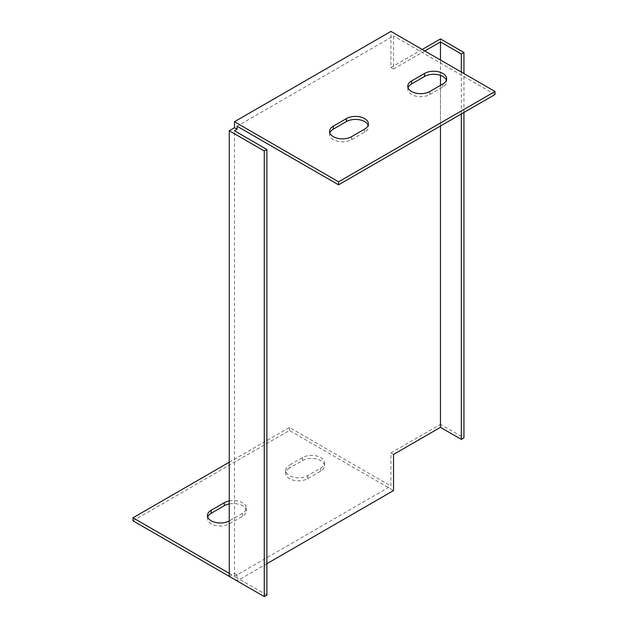 <?xml version="1.0" encoding="UTF-8"?>
<svg xmlns="http://www.w3.org/2000/svg" width="628" height="628" viewBox="0 0 628 628"><rect width="100%" height="100%" fill="white"/><g stroke="black" fill="none" stroke-linecap="round" stroke-linejoin="round"><path stroke-width="0.47" stroke-dasharray="3.14 2.35" d="M132.987 520.8L289.437 430.478L393.528 490.57M229.251 576.386L234.472 573.372L234.472 576.386L237.078 574.879L237.078 580.9L266.876 563.693M207.703 517.04A12.905 7.45 0 0 0 207.436 518.547A12.905 7.45 0 0 0 215.404 525.432A12.905 7.45 0 0 0 229.463 523.815L242.502 516.287A12.905 7.45 0 0 0 246.286 511.019A12.905 7.45 0 0 0 229.251 503.954M289.437 468.111A12.905 7.45 0 0 0 285.661 473.379A12.905 7.45 0 0 0 293.629 480.263A12.905 7.45 0 0 0 307.696 478.654L320.727 471.126A12.905 7.45 0 0 0 324.511 465.85A12.905 7.45 0 0 0 316.543 458.966A12.905 7.45 0 0 0 302.476 460.583L289.437 468.111L289.437 465.105L302.476 457.577A12.905 7.45 180 0 1 316.543 455.959A12.905 7.45 180 0 1 324.511 462.844A12.905 7.45 180 0 1 320.727 468.111L307.696 475.639A12.905 7.45 180 0 1 293.629 477.256A12.905 7.45 180 0 1 285.661 470.372A12.905 7.45 180 0 1 289.437 465.105M440.464 126L440.464 85.353M440.464 75.352L440.464 60.005M424.818 50.97L393.528 69.041L393.528 35.914L237.078 126.244M266.876 595.093L234.472 576.386L234.472 130.757M463.935 112.451L463.935 73.555M440.464 38.928L440.464 424.332L463.935 437.881M229.251 573.372L234.472 576.386L390.922 486.056L390.922 452.937L440.464 424.332M422.212 49.463L390.922 67.534L390.922 31.4M234.472 573.372L237.078 574.879M229.251 462.216L289.437 427.464L390.922 486.056M229.251 500.948A12.905 7.45 180 0 1 246.286 508.005A12.905 7.45 180 0 1 242.502 513.272L229.463 520.8A12.905 7.45 180 0 1 229.251 520.926M495.013 94.506L393.528 35.914M408.059 87.732A12.905 7.45 0 0 0 407.792 89.239A12.905 7.45 0 0 0 415.76 96.123A12.905 7.45 0 0 0 429.827 94.506L442.866 86.978A12.905 7.45 0 0 0 446.641 81.711A12.905 7.45 0 0 0 446.375 80.203M329.833 132.893A12.905 7.45 0 0 0 329.567 134.4A12.905 7.45 0 0 0 337.534 141.284A12.905 7.45 0 0 0 351.594 139.667L364.632 132.147A12.905 7.45 0 0 0 368.416 126.872A12.905 7.45 0 0 0 368.149 125.372M393.528 69.041L390.922 67.534M461.329 113.958L461.329 72.047M393.528 454.437L390.922 452.937M289.437 430.478L289.437 427.464M351.594 139.667L351.594 136.661M364.632 132.147L364.632 129.132M429.827 94.506L429.827 91.5M442.866 86.978L442.866 83.971M229.463 523.815L229.463 520.8M242.502 516.287L242.502 513.272M307.696 478.654L307.696 475.639M320.727 471.126L320.727 468.111M302.476 460.583L302.476 457.577M329.567 134.4L329.567 131.393M368.416 126.872L368.416 123.865M407.792 89.239L407.792 86.224M446.641 81.711L446.641 78.696M207.436 518.547L207.436 515.533M246.286 511.019L246.286 508.005M324.511 465.85L324.511 462.844M285.661 473.379L285.661 470.372"/><path stroke-width="0.94" d="M229.251 573.372L132.987 517.794L132.987 520.8L237.078 580.9M266.876 563.693L393.528 490.57L393.528 454.437L440.464 427.338L440.464 126M229.251 503.954A12.905 7.45 0 0 0 224.251 505.752L211.212 513.272A12.905 7.45 0 0 0 207.703 517.04M440.464 85.353L440.464 75.352M440.464 60.005L440.464 41.943L424.818 50.97M264.27 596.6L266.876 595.093L266.876 149.472L234.472 130.757L237.078 129.258L237.078 126.244L338.563 184.836L338.563 181.822L234.472 121.73L234.472 127.751L229.251 130.757L229.251 576.386L264.27 596.6L264.27 150.979L229.251 130.757M463.935 73.555L463.935 52.477L440.464 38.928L422.212 49.463M440.464 427.338L461.329 439.388L463.935 437.881L463.935 112.451M338.563 184.836L495.013 94.506L495.013 91.5L390.922 31.4L234.472 121.73M132.987 517.794L229.251 462.216M229.251 520.926A12.905 7.45 180 0 1 215.263 522.386A12.905 7.45 180 0 1 207.436 515.533A12.905 7.45 180 0 1 211.212 510.266L224.251 502.738A12.905 7.45 180 0 1 229.251 500.948M495.013 91.5L338.563 181.822M424.606 73.429A12.905 7.45 180 0 1 438.674 71.812A12.905 7.45 180 0 1 446.641 78.696A12.905 7.45 180 0 1 442.866 83.971L429.827 91.5A12.905 7.45 180 0 1 415.76 93.109A12.905 7.45 180 0 1 407.792 86.224A12.905 7.45 180 0 1 411.568 80.957L424.606 73.429L424.606 76.443L411.568 83.971A12.905 7.45 0 0 0 408.059 87.732M346.381 118.598A12.905 7.45 180 0 1 360.448 116.981A12.905 7.45 180 0 1 368.416 123.865A12.905 7.45 180 0 1 364.632 129.132L351.594 136.661A12.905 7.45 180 0 1 337.534 138.278A12.905 7.45 180 0 1 329.567 131.393A12.905 7.45 180 0 1 333.342 126.118L346.381 118.598L346.381 121.604L333.342 129.132A12.905 7.45 0 0 0 329.833 132.893M446.375 80.203A12.905 7.45 0 0 0 437.441 74.575A12.905 7.45 0 0 0 424.606 76.443M368.149 125.372A12.905 7.45 0 0 0 359.208 119.736A12.905 7.45 0 0 0 346.381 121.604M461.329 72.047L461.329 53.984L440.464 41.943M461.329 53.984L463.935 52.477M461.329 439.388L461.329 113.958M266.876 149.472L264.27 150.979M237.078 129.258L234.472 127.751M333.342 129.132L333.342 126.118M411.568 83.971L411.568 80.957M224.251 505.752L224.251 502.738M211.212 513.272L211.212 510.266"/></g></svg>
